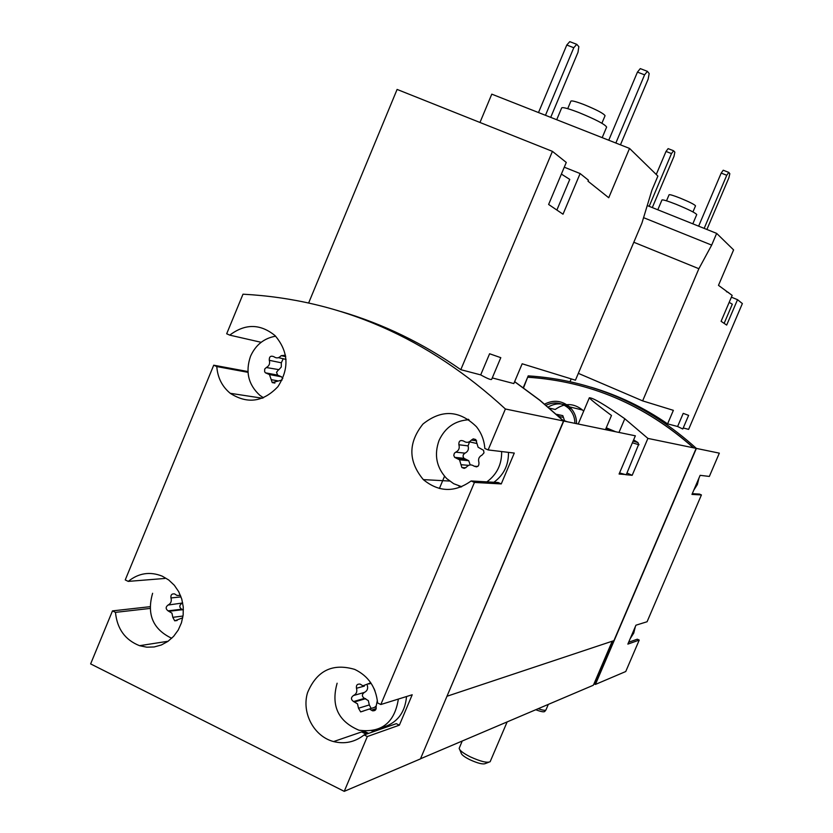 <?xml version="1.0" encoding="UTF-8"?>
<svg xmlns="http://www.w3.org/2000/svg" width="833" height="833" viewBox="0 0 833 833"><rect width="100%" height="100%" fill="white"/><g stroke="black" fill="none" stroke-linecap="round" stroke-linejoin="round"><path stroke-width="1.25" d="M398.361 699.074C394.634 722.721 381.483 733.102 358.94 730.208C338.115 721.336 330.847 705.676 337.126 683.216M367.311 685.32C368.228 688.641 367.218 691.026 364.292 692.462L353.411 695.545C356.399 694.076 357.419 691.65 356.472 688.266C356.035 685.215 357.253 683.831 360.158 684.112L362.907 685.809L370.779 682.81M374.027 688.589L375.027 690.984M377.359 700.397L376.068 706.603C376.537 709.591 375.35 710.997 372.497 710.799L369.415 708.987L360.647 711.903L358.502 708.237L357.503 703.833L353.577 701.553C350.839 699.574 350.787 697.575 353.411 695.545M461.711 486.732L453.683 483.702L446.717 478.59C436.419 467.552 433.889 454.797 439.106 440.334C445.207 427.402 455.182 420.54 469.021 419.749M501.643 451.548C501.862 464.325 496.937 474.435 486.868 481.87M455.776 452.152C458.816 450.58 459.858 448.123 458.879 444.76C458.671 441.011 460.264 439.782 463.648 441.074C466.459 443.01 469.021 442.687 471.353 440.105L473.279 438.866L475.789 439.564L478.1 447.227L483.556 450.309L483.994 452.85L482.057 455.078C478.996 456.651 477.955 459.118 478.933 462.492C479.142 466.261 477.548 467.49 474.144 466.188C471.322 464.231 468.75 464.543 466.428 467.126L464.21 468.396L461.846 467.5L459.545 459.826L454.641 457.359L453.766 455.349L454.381 453.214L455.776 452.152L465.001 453.152C468 451.611 469.01 449.195 468.052 445.884L458.879 444.76M171.754 638.255L171.463 638.161C152.876 629.175 146.598 614.213 152.616 593.273M182.708 602.967L168.027 605.06C170.869 603.592 171.848 601.228 170.973 597.948C170.567 594.939 171.765 593.585 174.566 593.908L176.95 595.428L180.469 595.397M182.729 617.805L174.701 620.824L172.806 617.326L171.942 613.161L168.047 610.849C165.559 608.923 165.559 606.986 168.027 605.06M263.488 397.799L259.875 395.331C248.328 384.752 245.214 371.716 250.546 356.222C255.648 344.914 264.009 338.24 275.629 336.188M283.22 358.679L281.335 362.803L281.294 366.989L278.94 369.644L266.3 367.53C269.205 365.968 270.194 363.573 269.288 360.314C269.111 356.68 270.621 355.462 273.828 356.68C276.483 358.544 278.93 358.2 281.148 355.66L285.511 355.233M282.085 380.015L272.235 382.586L269.455 374.558L265.435 372.82L264.644 371.747L264.696 369.061L266.3 367.53M479.975 122.472L491.782 94.15L629.54 148.42L657.893 176.075L651.906 190.216L641.931 223.077L575.436 380.192L522.166 363.782L513.826 383.576L492.272 377.922M489.596 353.754L500.8 357.669L489.596 353.754L480.703 374.892L460.805 369.675C423.206 343.383 383.242 323.995 340.916 311.521M376.516 324.464L379.338 325.005M514.607 381.701L539.753 400.267L563.525 420.988L505.392 408.993L488.138 449.935L514.284 453.069L501.258 483.921L474.435 482.442L380.827 704.52L412.21 694.764L399.371 725.168L367.332 736.539L344.237 791.35L420.446 758.905L563.525 420.988M261.135 342.301L229.752 335.137L226.68 333.773L242.997 294.195C340.395 299.411 427.86 337.677 505.392 408.993M375.87 323.6L371.112 322.256M480.703 374.892C487.513 378.651 491.168 380.119 491.689 379.296L500.8 357.669M647.251 205.553L716.661 233.386L733.602 249.9L718.483 285.344L732.155 295.382L721.086 321.299L726.678 325.078L737.528 299.682L742.37 303.566L688.62 429.38L683.237 427.975M683.216 413.366L688.62 415.375L683.216 413.366L677.614 426.496L667.597 423.872L673.366 410.336L642.639 400.881L698.877 268.715L711.674 245.1L716.661 233.386M571.199 378.88L570.032 381.639M726.386 291.644L728.646 292.57M737.528 299.682L731.384 297.173M523.27 387.626L528.226 375.87C591.295 379.931 647.345 404.109 696.378 448.414L595.418 684.434L593.971 683.883L593.263 685.267L420.509 758.769M595.418 684.434L625.75 671.523L639.223 640.088L627.853 644.117L635.954 625.198L647.085 621.741L701.417 494.937L691.963 494.417L700.136 475.331L709.352 476.434L719.327 453.152L696.378 448.414M591.138 387.23C618.263 395.279 643.753 407.493 667.597 423.872M677.614 426.496L682.789 428.995L688.62 415.375M635.35 626.614L633.757 633.07L630.217 638.619M548.176 407.077C555.663 402.651 563.025 402.808 570.261 407.556M562.785 420.124L567.283 421.758M564.482 420.478L562.806 415.646L561.098 415.271M698.97 478.059L697.356 484.546L693.785 490.168M344.237 791.35L90.63 663.911L112.476 610.891L149.971 606.695M164.819 578.456L128.24 581.392L125.242 579.924L213.727 365.198L247.932 371.549M514.648 381.618L539.888 400.236L563.754 421.04L447.061 696.065M638.661 444.353L626.333 474.581L619.086 474.029L635.36 435.815L563.754 421.04M447.269 696.159L613.9 640.66L696.159 448.362L647.907 438.408L624.802 418.749C604.977 404.817 593.169 397.83 589.389 397.768C590.16 399.163 597.532 405.067 611.484 415.48L605.466 429.641M619.565 472.915L625.75 474.685L632.174 475.31L647.907 438.408M366.26 734.196L361.637 731.926M612.224 641.212L593.971 683.883M367.259 733.842L362.647 731.572M368.603 733.373L364.104 731.166M632.174 475.31L626.999 473.04M594.949 684.341L613.588 640.764M701.417 494.937L699.481 494.084L692.285 493.667M639.223 640.088L637.307 639.203L628.665 642.233M549.426 408.139L555.257 409.472C564.524 402.808 573.625 402.995 582.538 410.023L583.673 411.158M523.551 387.834L527.674 377.162C589.618 381.233 644.867 404.776 693.42 447.8M528.007 377.255C589.91 381.327 645.127 404.848 693.65 447.852M613.734 640.712L595.095 684.278M474.435 482.442L471.134 480.964C454.714 492.699 438.772 492.251 423.32 479.61C408.18 461.326 408.055 442.802 422.956 424.039C441.573 409.201 459.399 410.096 476.424 426.694C481.422 433.004 484.223 440.261 484.827 448.466L488.138 449.935M229.752 335.137C245.204 323.464 260.302 323.631 275.057 335.626C288.551 351.474 289.499 368.488 277.92 386.647C263.28 402.079 247.391 404.297 230.241 393.301C222.099 386.543 217.621 377.63 216.788 366.572L213.727 365.198M128.24 581.392C138.674 573.021 150.002 571.282 162.248 576.165L168.735 579.997L174.316 585.266L178.731 591.722L181.761 599.062L183.26 606.934L183.156 614.983L181.448 622.803L178.231 630.04L173.639 636.339L167.912 641.4L161.31 645.002L154.157 646.96L146.785 647.189L139.548 645.69C125.137 639.983 117.109 628.873 115.475 612.37L112.476 610.891M367.332 736.539L364.115 734.945C354.952 742.109 344.779 744.317 333.585 741.578C313.926 736.445 301.431 712.902 307.512 692.744C316.727 670.69 332.461 662.901 354.712 669.399C368.353 675.98 375.975 687.163 377.599 702.948L380.827 704.52M544.647 404.12C553.56 399.601 561.869 400.517 569.564 406.879C574.26 411.419 576.592 417.021 576.551 423.674M546.021 405.265C554.08 401.475 561.536 402.422 568.387 408.097C572.677 412.2 574.843 417.281 574.895 423.331M375.048 731.114L371.882 730.905M399.371 725.168L396.3 723.669L364.115 734.945M406.535 696.534C404.994 713.34 396.498 723.773 381.066 727.823M150.023 608.434L115.475 612.37M247.984 372.33L216.788 366.572M508.463 452.371C508.682 464.97 503.819 474.945 493.886 482.276M460.888 487.076L458.744 485.899M465.949 419.926L468.292 419.249M471.134 480.964L498.113 482.515L501.258 483.921M558.849 416.479L563.41 417.395M556.444 414.303L558.245 414.657L558.86 416.427M578.331 373.351L642.639 400.881M633.819 242.257L698.877 268.715M643.576 217.663L711.674 245.1M649.167 206.324L671.492 153.584L673.605 150.773L674.855 152.147L674.012 156.312L652.301 207.584M656.258 174.482L666.015 151.439L671.492 153.584M666.015 151.439L668.128 148.628L673.605 150.773M704.166 228.377L726.751 175.274L728.781 172.4L729.823 173.701L728.865 177.856L706.905 229.471M698.637 226.159L721.191 173.087L726.751 175.274M721.191 173.087L723.221 170.224L728.781 172.4M692.952 211.915L695.524 205.845C694.597 204.533 689.412 201.919 679.957 198.025C673.397 195.463 669.774 194.37 669.086 194.755L666.515 200.815M692.817 223.827L696.742 214.581C695.503 212.894 688.662 209.489 676.219 204.345C667.597 200.972 662.839 199.514 661.954 199.982L657.799 209.791M729.177 302.348L732.311 304.201L724.137 323.36M564.274 167.204L580.122 173.545L588.421 180.199L587.994 181.198L608.736 197.744L629.54 148.42M580.122 173.545L563.014 214.206L548.624 204.46L566.273 162.445L552.425 151.356L460.805 369.675M552.425 151.356L397.102 89.433L308.647 302.962M561.39 174.087L569.762 179.407L556.871 210.051M545.469 115.298L573.781 47.72L576.748 44.326L578.841 46.627L577.998 52.281L550.717 117.359M538.503 112.549L566.773 45.034L573.781 47.72M566.773 45.034L569.751 41.65L576.748 44.326M615.847 143.026L644.586 74.835L647.408 71.346L649.178 73.543L648.136 79.177L620.45 144.838M608.746 140.225L637.443 72.107L644.586 74.835M637.443 72.107L640.285 68.618L647.408 71.346M278.441 357.659L286.063 359.429M282.793 378.494L281.502 376.808L277.545 375.1L265.435 372.82M278.399 369.894L276.546 372.268L277.545 375.1M183.406 609.704L168.589 610.985M181.646 603.529C179.21 605.424 179.22 607.33 181.667 609.225L182.208 609.36M469.552 441.844L468.052 445.884M469.333 441.813L476.705 443.479M478.392 465.855L476.393 466.907M470.218 464.918L468.719 460.701L465.637 459.15L456.422 458.254M465.001 453.152L463.387 454.579L463.023 456.297L463.887 458.275L465.637 459.15M375.922 706.176L374.631 707.352M364.292 692.462C361.699 694.451 361.761 696.419 364.448 698.366L368.321 700.605L369.311 704.937L371.154 708.446M601.895 123.242L605.06 115.714C603.79 113.548 596.782 109.841 584.027 104.604C576.124 101.584 571.74 100.429 570.886 101.126L567.731 108.654M602.186 137.643L606.632 127.074C604.956 124.304 595.71 119.473 578.914 112.57C568.523 108.582 562.775 107.02 561.681 107.884L556.715 119.723M548.322 704.385L545.959 709.924C545.271 710.674 542.668 710.268 538.16 708.706M545.865 710.049L544.74 711.465C543.887 712.246 540.888 711.674 535.754 709.737M488.721 762.268L485.431 763.528C483.046 764.621 477.83 763.34 469.802 759.686C464.304 756.895 461.409 754.667 461.138 753.001L459.774 749.721M507.151 721.899L490.137 761.737C487.118 763.111 480.485 761.477 470.229 756.812C463.21 753.251 459.524 750.418 459.181 748.315L462.221 741.016M607.132 429.995L605.612 429.307M606.049 428.277L613.182 431.244M606.257 427.787L615.691 431.754M633.632 439.886L637.953 442.573L633.111 441.105M639.036 444.76L632.393 442.802M624.802 418.749L618.981 432.431M557.725 415.448L558.849 415.698M281.335 362.803L269.288 360.314M285.75 356.649L281.148 355.66M277.472 380.785L271.214 379.65M181.042 596.897L170.973 597.948M183.021 616.024L172.806 617.326M476.632 440.813L471.353 440.105M477.653 466.48L474.144 466.188M468.594 465.355L461.003 464.699M364.354 686.111L356.472 688.266M371.133 683.341L368.707 684.008M376.214 708.612L371.372 710.143M369.311 704.937L358.502 708.237M364.906 698.47L354.035 701.657M589.358 397.747L578.217 424.018M439.397 488.492L444.53 476.278M582.538 410.023L569.564 406.879M363.896 731.145L333.585 741.578M168.141 641.243L139.548 645.69M262.416 398.226L230.241 393.301M449.591 481.047L423.32 479.61M568.387 408.097L571.407 408.816M563.649 420.936L567.179 421.665M558.245 414.657L562.806 415.646M274.921 383.055L272.235 382.586M281.502 376.808L269.455 374.558M177.117 620.502L174.701 620.824M183.145 609.6L169.547 611.235M181.667 609.225L168.047 610.849M465.751 467.813L461.846 467.5M468.719 460.701L459.545 459.826M463.887 458.275L454.641 457.359M375.652 709.799L372.497 710.799M376.162 706.873L369.415 708.987M363.74 710.945L360.647 711.903M365.697 698.658L354.837 701.855M364.448 698.366L353.577 701.553M637.953 442.573L638.849 444.822"/></g></svg>
